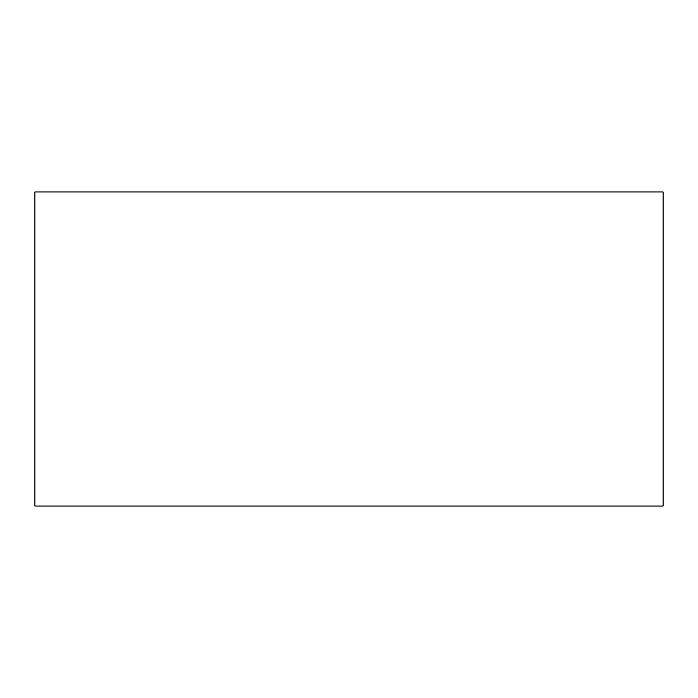 <?xml version="1.0" encoding="UTF-8"?>
<svg xmlns="http://www.w3.org/2000/svg" width="698" height="698" viewBox="0 0 698 698"><rect width="100%" height="100%" fill="white"/><g stroke="black" fill="none" stroke-linecap="round" stroke-linejoin="round"><path stroke-width="1.05" d="M663.1 191.95L663.1 506.05L663.1 191.95L34.9 191.95L34.9 506.05L663.1 506.05L34.9 506.05L34.9 191.95L663.1 191.95"/></g></svg>
